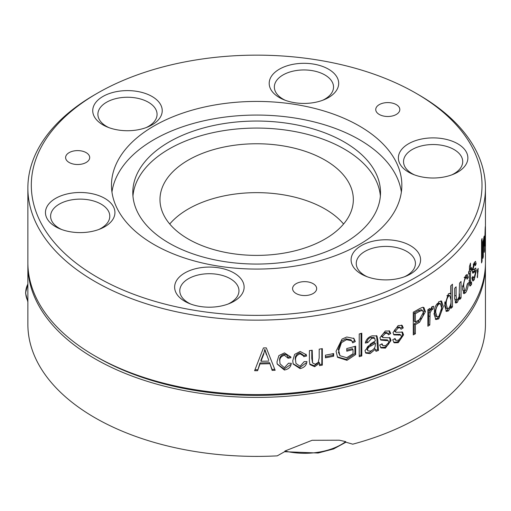 <?xml version="1.0" encoding="UTF-8"?>
<svg xmlns="http://www.w3.org/2000/svg" width="511" height="511" viewBox="0 0 511 511"><rect width="100%" height="100%" fill="white"/><g stroke="black" fill="none" stroke-linecap="round" stroke-linejoin="round"><path stroke-width="0.77" d="M485.437 263.906A228.787 132.094 180 0 1 485.45 265.311A228.787 132.094 180 0 1 344.216 387.344A228.787 132.094 180 0 1 94.88 358.709A228.787 132.094 180 0 1 27.869 265.311A228.787 132.094 180 0 1 27.881 263.906M97.314 357.304L94.88 355.905A228.787 132.094 180 0 1 94.88 355.899L97.314 357.304A225.351 130.107 180 0 1 97.307 357.304L97.314 357.304A225.351 130.107 0 0 0 416.011 357.304L418.439 355.899A228.787 132.094 0 0 0 485.45 262.501L485.45 238.624A228.787 132.094 180 0 1 485.45 238.637L485.45 235.392A228.787 132.094 180 0 1 485.45 235.392L485.45 188.061A228.787 132.094 0 0 0 418.439 94.656L416.011 93.258A225.351 130.107 180 0 1 416.011 93.251A225.351 130.107 180 0 1 416.005 277.249A225.351 130.107 180 0 1 97.314 277.249A225.351 130.107 0 0 1 97.314 93.251L94.88 94.656A228.787 132.094 180 0 0 27.869 188.061L27.869 262.501A228.787 132.094 180 0 0 94.88 355.899A228.787 132.094 0 0 0 418.439 355.899M485.45 265.311L485.45 324.3A228.787 132.094 180 0 1 352.743 444.18L345.902 442.187L345.704 441.638A51.822 29.919 180 0 1 341.546 444.385A51.822 29.919 180 0 1 284.921 451.041L284.71 451.654M277.269 455.857A228.787 132.094 180 0 1 94.88 417.704A228.787 132.094 180 0 1 27.869 324.3L27.869 265.311M277.262 455.85L284.684 451.66M296.112 293.512A12.04 6.95 180 0 1 292.586 288.6A12.04 6.95 180 0 1 304.626 281.644A12.04 6.95 180 0 1 316.667 288.6A12.04 6.95 180 0 1 309.232 295.019A12.04 6.95 180 0 1 296.112 293.512M69.138 162.472A12.04 6.95 180 0 1 65.612 157.56A12.04 6.95 180 0 1 77.653 150.604A12.04 6.95 180 0 1 89.693 157.56A12.04 6.95 180 0 1 82.265 163.98A12.04 6.95 180 0 1 69.138 162.472M379.271 114.458A12.04 6.95 180 0 1 375.745 109.546A12.04 6.95 180 0 1 387.785 102.59A12.04 6.95 180 0 1 399.826 109.546A12.04 6.95 180 0 1 392.397 115.965A12.04 6.95 180 0 1 379.271 114.458M184.81 301.318A34.748 20.063 180 0 1 184.81 272.944A34.748 20.063 180 0 1 233.949 272.944A34.748 20.063 0 0 1 229.592 303.451A34.748 20.063 0 0 1 189.166 303.451A34.748 20.063 0 0 1 184.81 301.318M55.629 226.731A34.748 20.063 180 0 1 55.629 198.364A34.748 20.063 180 0 1 104.768 198.364A34.748 20.063 0 0 1 100.412 228.864A34.748 20.063 0 0 1 59.985 228.864A34.748 20.063 0 0 1 55.629 226.731M102.909 124.856A34.748 20.063 180 0 1 102.909 96.483A34.748 20.063 180 0 1 152.054 96.483A34.748 20.063 0 0 1 147.692 126.99A34.748 20.063 0 0 1 107.265 126.99A34.748 20.063 0 0 1 102.909 124.856M279.37 97.556A34.748 20.063 180 0 1 279.37 69.183A34.748 20.063 180 0 1 328.516 69.183A34.748 20.063 0 0 1 324.153 99.69A34.748 20.063 0 0 1 283.733 99.69A34.748 20.063 0 0 1 279.37 97.556M408.551 172.137A34.748 20.063 180 0 1 408.551 143.763A34.748 20.063 180 0 1 457.696 143.763A34.748 20.063 0 0 1 453.334 174.27A34.748 20.063 0 0 1 412.914 174.27A34.748 20.063 0 0 1 408.551 172.137M153.996 244.52A145.188 83.823 0 0 0 312.221 262.692A145.188 83.823 0 0 0 401.844 185.25A145.188 83.823 0 0 0 359.322 125.981A145.188 83.823 180 0 0 201.098 107.808A145.188 83.823 180 0 0 111.475 185.25A145.188 83.823 180 0 0 153.996 244.52M418.439 94.656L416.011 93.251A225.351 130.107 0 0 0 97.314 93.251M361.271 274.017A34.748 20.063 180 0 1 361.271 245.644A34.748 20.063 180 0 1 410.41 245.644A34.748 20.063 0 0 1 406.053 276.151A34.748 20.063 0 0 1 365.627 276.151A34.748 20.063 0 0 1 361.271 274.017M188.297 239.046A96.675 55.814 180 0 1 159.981 199.577A96.675 55.814 180 0 1 256.663 143.757A96.675 55.814 180 0 1 353.337 199.577A96.675 55.814 180 0 1 293.659 251.144A96.675 55.814 180 0 1 188.297 239.046M343.577 224.016A96.675 55.814 0 0 0 256.663 192.641A96.675 55.814 0 0 0 169.741 224.016M190.756 304.071A29.587 17.08 0 0 1 188.457 302.87A29.587 17.08 180 0 1 179.789 290.791A29.587 17.08 180 0 1 198.057 275.007A29.587 17.08 180 0 1 230.301 278.712A29.587 17.08 0 0 1 238.963 290.791A29.587 17.08 0 0 1 227.995 304.071M61.576 229.484A29.587 17.08 0 0 1 59.276 228.289A29.587 17.08 180 0 1 50.608 216.21A29.587 17.08 180 0 1 68.876 200.427A29.587 17.08 180 0 1 101.121 204.132A29.587 17.08 0 0 1 109.788 216.21A29.587 17.08 0 0 1 98.815 229.484M108.862 127.609A29.587 17.08 0 0 1 106.556 126.409A29.587 17.08 180 0 1 97.895 114.33A29.587 17.08 180 0 1 116.157 98.546A29.587 17.08 180 0 1 148.401 102.251A29.587 17.08 0 0 1 157.069 114.33A29.587 17.08 0 0 1 146.101 127.609M285.323 100.309A29.587 17.08 0 0 1 283.024 99.108A29.587 17.08 180 0 1 274.356 87.03A29.587 17.08 180 0 1 292.618 71.253A29.587 17.08 180 0 1 324.868 74.951A29.587 17.08 0 0 1 333.53 87.03A29.587 17.08 0 0 1 322.562 100.309M414.504 174.89A29.587 17.08 0 0 1 412.198 173.695A29.587 17.08 180 0 1 403.537 161.617A29.587 17.08 180 0 1 421.799 145.833A29.587 17.08 180 0 1 454.043 149.538A29.587 17.08 0 0 1 462.711 161.617A29.587 17.08 0 0 1 451.743 174.89M367.217 276.77A29.587 17.08 0 0 1 364.918 275.57A29.587 17.08 180 0 1 356.25 263.491A29.587 17.08 180 0 1 374.518 247.714A29.587 17.08 180 0 1 406.762 251.412A29.587 17.08 0 0 1 415.43 263.491A29.587 17.08 0 0 1 404.463 276.77M132.956 196.064A123.854 71.508 180 0 1 212.084 132.86A123.854 71.508 180 0 1 344.242 149.014A123.854 71.508 180 0 1 380.369 196.064M169.084 243.115A123.854 71.508 180 0 1 132.803 192.551A123.854 71.508 180 0 1 209.261 126.492A123.854 71.508 180 0 1 344.242 141.988A123.854 71.508 0 0 1 380.516 192.551A123.854 71.508 0 0 1 304.058 258.617A123.854 71.508 0 0 1 169.084 243.115M401.365 192.072A145.188 83.823 0 0 0 359.322 139.618A145.188 83.823 180 0 0 206.61 120.206A145.188 83.823 180 0 0 111.954 192.072M27.869 188.061A228.787 132.094 180 0 0 94.88 281.459A228.787 132.094 0 0 0 344.216 310.094A228.787 132.094 0 0 0 485.45 188.061M485.367 235.986L485.22 244.846L485.016 246.091L484.767 240.553M484.76 240.572L485.22 227.65M485.099 229.452L485.354 231.176L485.418 229.215C485.431 226.258 485.367 225.747 485.22 227.689L485.354 226.469M485.297 229.452L485.22 242.521M485.22 242.489L485.367 235.967M483.904 237.13L483.24 242.776L483.24 240.413A228.787 132.094 180 0 1 482.876 241.863L482.876 258.387A228.787 132.094 180 0 0 483.291 256.733L482.876 256.701M483.904 237.104L484.268 236.056L484.492 240.572M484.192 240.592L484.485 250.722A228.787 132.094 180 0 1 484.204 252.383L484.204 242.342C484.256 239.659 484.128 238.822 483.834 239.831L483.297 247.694M483.572 239.225L484.038 239.257L483.502 239.812M482.876 247.682L483.291 247.714L483.291 256.733M482.065 261.268L482.065 238.548A228.787 132.094 180 0 1 481.547 240.189L481.547 262.916A228.787 132.094 180 0 0 482.065 261.268L481.547 261.217M477.434 277.722L478.175 268.422A228.787 132.094 180 0 1 477.434 270.038L477.434 273.283A228.787 132.094 180 0 0 477.811 272.478L477.434 272.42M477.434 277.709L477.223 276.968M477.229 276.968L477.83 272.427M472.011 278.214L472.969 276.342L473.473 278.105L474.297 277.294L475.422 272.676L475.236 271.513L474.412 272.12L472.771 271.814L473.595 271.22L475.236 271.513M474.412 272.127L472.796 273.225L472.113 270.958L474.202 262.686M474.202 262.711L475.511 261.357L476.156 263.791L475.319 265.688L474.936 264.27L474.234 265.011L473.084 269.022L473.371 269.929M473.384 269.846L475.728 268.039L476.265 270.638L474.24 279.785L472.899 281.076L471.998 278.233M468.983 282.462L470.593 282.813L470.503 271.418L469.117 271.111M470.593 282.813L471.078 282.672M469.481 284.633A227.069 131.097 0 0 0 470.024 283.777L471.64 284.116L471.512 281.951A228.787 132.094 180 0 1 471.078 282.634M471.64 284.116A228.787 132.094 180 0 1 470.899 285.279L469.283 284.927M470.899 285.285L469.954 286.103L469.424 282.462M469.462 282.411L469.462 272.97A228.787 132.094 180 0 1 468.651 274.132L468.651 271.775A228.787 132.094 180 0 0 469.462 270.613L469.462 266.487L470.503 263.152L470.503 269.054A228.787 132.094 180 0 0 471.512 267.489L471.512 269.853A228.787 132.094 180 0 1 470.503 271.418M465.63 290.337L467.284 284.007L468.383 282.787C468.236 286.69 467.322 289.993 465.63 292.694L463.924 293.723L462.493 288.012M462.481 288.032L465.662 275.506M465.662 275.538L467.201 274.509L468.255 277.352M466.409 277.396L466.652 276.994L468.242 277.371L467.124 279.204L466.441 277.403L465.662 277.895C464.218 280.526 463.573 283.381 463.726 286.479L464.678 290.925L465.63 290.369M459.728 297.025L457.358 302.365L455.755 303.093L454.669 298.462M454.688 298.443L454.681 288.261A228.787 132.094 180 0 0 456.112 286.805L456.119 295.952L456.783 300.059L457.639 299.702M457.639 299.682L459.095 296.77M459.082 296.77L459.555 283.139A228.787 132.094 180 0 0 461.037 281.465L461.043 297.99A228.787 132.094 180 0 1 459.728 299.478L459.721 297.025L459.076 296.827M449.316 293.467L450.779 294.042L450.772 285.815A228.787 132.094 180 0 0 452.471 284.218L452.478 306.932A228.787 132.094 180 0 1 450.964 308.363L450.964 306.14L448.569 310.867M445.816 311.001L447.125 310.298L448.569 310.835L446.493 311.474L444.634 305.661M444.615 305.674L448.403 293.812M448.409 293.851L450.038 293.32L450.791 294.017M438.77 301.758L441.536 301.011L443.35 306.549L438.77 318.915M437.403 318.276L438.77 318.877L435.87 319.567L433.986 313.824M433.96 313.843L438.77 301.726M431.993 306.657L429.77 311.097L429.777 308.459A228.787 132.094 180 0 1 427.873 309.711L427.879 326.235A228.787 132.094 180 0 0 429.783 324.983L428.48 324.332L428.806 312.17M431.993 306.645L433.75 306.293M433.609 306.274L433.047 309.181L431.789 309.743L430.115 312.815L429.783 324.983M425.427 311.672L423.9 307.507L422.514 307.322L419.41 308.74A228.787 132.094 180 0 1 413.271 312.189L413.271 334.916A228.787 132.094 180 0 0 415.366 333.766L414.172 333.051L414.172 323.904A227.069 131.097 0 0 0 418.317 321.534L424.187 310.982L425.459 311.653L419.544 322.249A228.787 132.094 180 0 1 415.366 324.619L415.366 333.766M392.748 339.789L395.06 338.493L395.891 340.339L398.388 340.256L401.167 337.298L401.295 336.34L400.809 335.063L393.987 334.922L392.997 332.591M393.01 332.584L398.133 325.59L402.131 325.366L403.262 327.934L401.033 329.288L400.343 327.787L398.216 327.934L395.348 331.237L396.076 332.291L402.547 332.112L403.569 334.846M403.569 334.852L398.229 342.702L394.173 342.792L392.729 339.802M390.998 340.511L389.989 339.706C389.759 343.245 387.906 345.775 384.438 347.288L385.403 348.112L380.982 347.921L379.628 345.002L382.075 343.788L382.867 345.602L385.569 345.685L388.501 342.843L388.628 341.891L388.117 340.594L385.869 340.594L384.898 339.77L387.255 339.885M385.862 340.601L380.823 340.07L379.909 337.803M379.916 337.797L385.307 331.013M385.307 331.032L389.631 331.045L390.711 333.568L388.354 334.833L387.702 333.357L385.39 333.357L382.375 336.545L383.122 337.656M383.161 337.579L390.053 337.79L391.03 340.492L385.409 348.132M370.028 353.65L365.806 353.127L364.969 350.629M364.988 350.623L370.877 343.616M370.877 343.641L375.349 340.926L374.691 338.25L371.804 338.308L370.935 337.445C368.738 338.09 367.435 339.502 367.013 341.687L367.85 342.555L365.314 343.06C366.093 339.4 368.374 336.985 372.155 335.829L376.958 335.944L377.808 340.064L378.485 350.418M374.078 337.662L374.857 338.384L373.803 337.401L370.935 337.445M371.804 338.288L367.85 342.555M375.547 350.316A227.069 131.097 0 0 0 377.508 349.613L378.427 350.45A228.787 132.094 180 0 1 375.968 351.332L375.349 349.269L370.028 353.676M361.794 355.943L361.807 333.21A228.787 132.094 180 0 1 359.233 333.97L359.214 356.697A228.787 132.094 180 0 0 361.794 355.943L361.002 355.062L361.015 333.447M354.915 346.401L354.909 353.625L355.65 354.525L355.656 346.196A228.787 132.094 180 0 1 346.771 348.528L346.771 351.185A228.787 132.094 180 0 0 353.044 349.569L353.037 353.733L346.784 357.674M355.675 354.538L346.95 360.344M346.943 360.306L337.567 357.336L336.066 351.249M336.046 351.249L342.031 339.08L346.771 336.998L353.97 338.512L355.311 341.572M355.33 341.565L352.711 342.868L351.728 340.773L346.522 339.706L341.457 342.67L338.767 350.565M338.116 349.639L338.736 350.572L339.968 355.72L346.784 357.713M333.651 356.224L333.651 353.567A228.787 132.094 180 0 1 325.43 355.164L325.424 357.815A228.787 132.094 180 0 0 333.651 356.224L333.07 355.286L333.07 353.682M319.554 363.174L314.687 366.719L309.922 364.56L309.347 360.83M309.398 360.823L309.411 350.629A228.787 132.094 180 0 0 312.221 350.233L312.56 362.931L315.255 364.266M315.261 364.247L318.212 362.427L319.177 358L319.203 349.154A228.787 132.094 180 0 0 322.326 348.63L322.307 365.161A228.787 132.094 180 0 1 319.541 365.627L319.547 363.174L319.075 362.216M304.115 361.641L306.939 361.584C306.523 365.314 304.243 367.658 300.098 368.603L299.772 367.633L305.923 362.995M300.098 368.61L293.148 364.043L292.777 360.779M292.746 360.785L294.63 354.404L300.168 351.447M300.155 351.447L306.223 354.685L306.587 356.02L303.758 356.672L303.534 355.95L300.174 353.842C296.738 355.004 295.211 357.208 295.594 360.466L295.965 363.449L300.085 366.278M295.614 360.459L295.965 363.455M300.091 366.246L304.16 361.641M288.453 363.232L291.315 363.289C290.893 367.007 288.581 369.255 284.391 370.034L277.166 364.043L277 361.909M276.968 361.916L278.872 355.611L284.461 352.877L290.797 357.004L290.957 357.713L288.095 358.249L284.467 355.273C280.993 356.295 279.453 358.441 279.843 361.711L280.009 363.832M279.862 361.711L280.015 363.819L284.378 367.709M284.384 367.677L288.504 363.238M269.636 362.721L272.165 370.411A228.787 132.094 180 0 0 275.148 370.283L266.301 347.87A228.787 132.094 180 0 1 263.452 347.934L254.599 370.705A228.787 132.094 180 0 0 257.595 370.711L260.003 362.919A227.069 131.097 0 0 0 269.636 362.721L272.056 369.421A227.069 131.097 0 0 0 274.758 369.306M269.744 363.711A228.787 132.094 180 0 1 260.016 363.909L257.595 370.711M485.22 244.846L484.837 244.833M483.24 242.776L482.876 242.744M478.175 271.603L477.434 271.488M476.156 263.791L474.502 263.516L474.412 262.36M474.234 264.142L474.502 263.516M474.234 265.017L473.237 264.826M473.084 269.022L472.266 268.856M473.378 269.891L471.749 269.578M474.617 270.357L474.54 268.92M476.258 270.658L474.604 270.376L474.578 271.398M473.263 278.061L472.605 279.453L474.24 279.76M472.247 280.022L472.605 279.46M468.894 280.846L470.503 281.203M468.894 272.842L468.894 271.424M469.462 270.198A227.069 131.097 0 0 0 469.896 269.514L471.512 269.853M469.896 269.514L469.896 268.92M469.462 268.824L470.503 269.054M469.462 272.97L468.651 272.791M470.024 283.777L469.967 282.794M464.071 292.292L464.895 290.925M465.63 292.694L464.058 292.292L463.234 293.116M466.664 276.975L466.268 274.873M466.441 277.403L464.742 276.994M465.662 277.895L464.09 277.492M463.726 286.479L462.174 286.051M462.557 289.865L463.119 290.51L464.678 290.925M455.863 301.867L457.032 300.072M457.358 302.34L455.844 301.86L455.116 302.467M454.688 298.156L455.282 299.58L456.783 300.059M459.504 296.961L459.504 293.882M461.043 297.99L459.721 297.606M450.964 306.14L450.185 305.859M447.144 310.305L448.403 308.58M452.478 306.932L451.009 306.421L451.009 301.215M451.009 299.389L451.002 285.604M444.889 301.848L444.819 303.758L446.071 308.178L447.495 308.721L448.696 308.357C450.434 305.91 451.213 303.247 451.021 300.359L449.833 295.626L448.588 296.061C446.806 298.596 446.026 301.343 446.25 304.313L447.495 308.721M449.833 295.626L448.371 295.09L446.882 295.78M447.144 295.518L448.588 296.061M444.819 303.758L446.25 304.313M441.434 311.18L441.964 305.961L440.801 300.883M437.435 318.289L439.824 315.396M435.238 319.126L437.403 318.27M434.427 311.914L435.774 312.534C435.583 309.385 436.566 306.587 438.725 304.154L437.359 303.553C435.212 305.974 434.235 308.765 434.427 311.914L435.736 316.264L437.084 316.871L438.815 316.481L441.657 308.063M438.725 304.122L440.38 303.732L438.994 303.138L437.359 303.521M440.38 303.732L441.689 308.044M435.774 312.534L437.084 316.871M429.783 311.097L428.48 310.445L428.48 309.321M433.047 309.181L431.718 308.548L432.204 306.523M431.789 309.743L430.473 309.104L431.718 308.548M430.115 312.815L428.812 312.17L429.214 310.816M429.777 316.418L428.48 315.766M427.879 324.734A227.069 131.097 0 0 0 428.48 324.332M424.156 311.001L423.223 307.29M419.544 322.237L418.317 321.534M414.172 323.904L415.366 324.619M413.271 333.549A227.069 131.097 0 0 0 414.172 333.051M414.172 312.981L414.172 321.247L415.366 321.962L415.366 313.697A228.787 132.094 0 0 0 419.633 311.263L418.407 310.567A227.069 131.097 180 0 1 414.172 312.981L415.366 313.697M415.366 321.962A228.787 132.094 0 0 0 419.672 319.503C422.143 318.085 423.421 315.913 423.491 313L422.495 310.369L421.243 309.679L418.407 310.567M422.495 310.369L419.633 311.263M394.339 338.902L395.891 340.339M399.73 334.296L400.822 335.069L399.723 334.29L397.603 334.366L398.669 335.146M393.534 334.45L397.603 334.373M403.262 327.934L402.157 327.174L401.499 325.073M400.643 328.094L402.157 327.174M400.343 327.787L399.257 327.014L397.156 327.155L394.307 330.445L395.029 331.498M398.216 327.934L397.156 327.155M395.348 331.237L394.307 330.445M402.464 334.085L401.927 331.856M403.537 334.865L402.432 334.105C402.214 337.65 400.464 340.249 397.168 341.904L398.229 342.683M393.7 342.325L397.168 341.91M381.436 344.107L382.867 345.602M388.117 340.594L387.134 339.783M380.414 339.591L384.892 339.777M390.711 333.568L389.701 332.763L389.043 330.706M387.99 333.683L389.701 332.763M387.702 333.357L386.712 332.54L384.425 332.54L381.436 335.714L382.19 336.8M385.39 333.357L384.425 332.54M382.375 336.545L381.436 335.714M390.021 339.694L389.484 337.484M380.554 347.454L384.438 347.295M365.454 352.647L369.172 352.788M365.582 341.974L367.013 341.687M376.92 339.215L376.422 335.58M377.565 349.575L376.901 339.221L377.814 340.064M375.349 349.269L374.461 348.419L369.191 352.807M375.349 343.283L374.461 342.434L370.315 345.034C368.227 345.736 367.019 347.001 366.7 348.821L367.952 350.891L370.641 351.089C373.892 349.684 375.464 347.41 375.349 344.267L375.349 343.283L371.178 345.896C369.07 346.599 367.856 347.863 367.537 349.69L367.952 350.891M370.315 345.034L371.178 345.896M366.7 348.821L367.537 349.69M359.214 355.586A227.069 131.097 0 0 0 361.002 355.062M346.298 359.418L354.928 353.644M346.943 360.287L346.266 359.374L337.286 356.876M354.57 340.677L353.574 338.084M355.305 341.533L354.589 340.671L352.328 341.802M351.728 340.773L351.006 339.86L345.845 338.825L346.522 339.738M338.154 349.633L341.15 341.393L345.845 338.806M339.968 355.726L338.295 351.951M346.771 350.105A227.069 131.097 0 0 0 352.315 348.668L353.044 349.569M325.43 356.774A227.069 131.097 0 0 0 333.07 355.286M314.265 365.755L319.081 362.222M314.687 366.687L314.252 365.729L309.736 364.024M312.208 359.386L311.793 358.422L311.799 350.291M311.793 358.435L312.566 362.931M322.307 365.161L321.815 364.209L321.834 348.713M319.541 364.592A227.069 131.097 0 0 0 321.815 364.209M293.078 363.73L299.772 367.633M306.012 354.2L306.587 356.02M303.445 355.688L306.21 355.049M303.534 355.943L303.176 354.96L299.848 352.865C296.437 354.021 294.924 356.231 295.301 359.482M300.174 353.842L299.848 352.865M284.186 369.063L290.408 364.662M284.391 370.034L284.18 369.051L277.154 363.915M290.957 357.713L290.702 356.729L287.859 357.259C287.565 355.388 286.364 354.398 284.257 354.289C280.814 355.305 279.281 357.451 279.67 360.721M288.095 358.249L287.859 357.259M284.467 355.273L284.257 354.289M272.165 370.411L272.056 369.421M260.003 362.919L260.016 363.909M254.989 369.715A227.069 131.097 0 0 0 257.582 369.721M263.535 353.606L260.936 360.255L260.98 361.245L263.58 354.596L264.813 349.288L263.58 354.596M266.423 353.912L264.858 349.288M268.697 360.095L266.384 353.912L268.697 360.095M264.922 350.265L266.493 354.909M260.98 361.245A228.787 132.094 0 0 0 268.78 361.085M284.921 451.034L312.112 440.29L339.33 440.207L345.704 441.632M456.119 295.952L454.618 295.467M377.814 343.782L376.901 342.938M27.869 301.12A51.822 29.919 180 0 1 27.869 284.059M484.786 243.185L485.111 243.198M471.851 277.786L473.473 278.105M473.295 263.976L474.936 264.27M469.104 282.609L470.714 282.96M394.664 331.332L395.712 332.118M387.197 339.834L388.188 340.645M381.768 336.583L382.713 337.407M284.595 451.711L318.117 453.021L333.606 448.933L345.941 442.194M27.869 301.937L25.55 292.956L27.869 283.975"/></g></svg>
